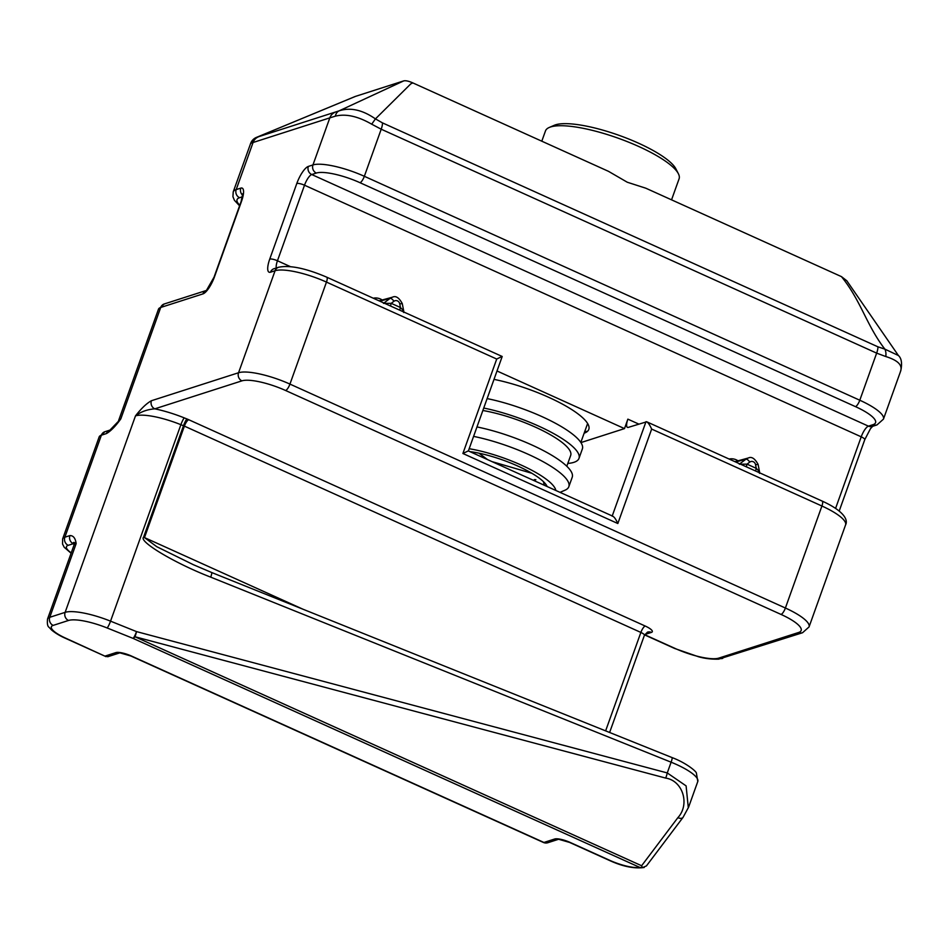 <?xml version="1.0" encoding="UTF-8"?>
<svg xmlns="http://www.w3.org/2000/svg" width="949" height="949" viewBox="0 0 949 949"><rect width="100%" height="100%" fill="white"/><g stroke="black" fill="none" stroke-linecap="round" stroke-linejoin="round"><path stroke-width="1.42" d="M494.002 379.375A70.44 17.545 19.7 0 1 548.581 397.263A70.44 17.545 19.7 0 1 585.058 432.839A70.44 17.545 19.7 0 1 584.145 433.195M355.424 96.407L256.372 137.427L355.258 96.454L403.728 80.89C405.638 80.416 408.675 81.092 412.803 82.895L608.487 171.33L627.277 182.232L645.794 188.199L841.466 276.633L846.805 280.762L898.395 355.507L884.871 349.137C866.307 324.985 861.04 300.786 841.466 276.633M497.003 370.976L624.489 428.604L627.87 419.15A10.356 3.096 114.3 0 0 627.443 427.358A10.356 3.096 114.3 0 0 628.333 427.37L646.696 421.783L822.178 501.096A6.216 1.862 114.3 0 1 821.917 506.019L651.655 429.067L617.835 523.528L462.898 453.492L496.718 359.042L326.468 282.09L289.943 384.096L785.392 608.024L821.917 506.019A41.436 10.32 -160.3 0 1 845.571 524.916L809.046 626.933A41.436 10.32 19.7 0 0 785.392 608.024A6.216 1.862 -65.7 0 1 781.063 614.442L285.602 390.502A35.22 8.778 -160.3 0 0 241.924 380.857L154.806 408.841A47.652 11.874 19.7 0 1 184.32 417.904L186.929 418.948A12.432 3.096 -160.3 0 1 188.721 419.719L645.201 626.032A12.432 3.096 -160.3 0 1 651.405 632.402L644.751 634.537M184.32 417.904A6.216 0.913 111.9 0 0 180.891 424.689L110.547 621.156L136.526 631.607L667.266 772.937L671.109 762.201A6.216 0.913 -68.1 0 0 672.022 757.563C686.281 762.913 696.341 771.442 696.388 773.055L697.788 781.501A37.296 9.288 -160.3 0 0 671.109 762.201L210.714 577.146C175.316 563.492 138.4 541.523 143.584 537.193L183.489 425.745L180.891 424.689A41.436 10.32 -160.3 0 0 135.482 415.887C141.33 408.402 146.644 403.349 151.425 400.727L238.555 372.743L275.08 270.738L270.477 272.209A16.572 4.959 114.3 0 1 269.741 259.077L296.8 183.501A16.572 4.959 114.3 0 1 308.354 166.419L312.956 164.936L329.825 117.854L335.365 116.158C345.78 113.56 357.892 116.229 371.7 124.189L381.201 129.206L364.345 176.3L859.794 400.229L876.651 353.135L381.201 129.206A10.356 3.096 114.3 0 0 382.471 122.884L877.92 346.812L884.871 349.137A10.356 5.931 -78.1 0 1 885.808 356.551C898.062 360.359 902.938 365.353 900.423 371.557M242.458 196.775L239.575 197.7A6.216 5.73 -107.8 0 1 236.194 189.598A41.436 10.32 19.7 0 0 233.217 191.912L250.666 143.37L253.063 142.504L236.194 189.598L240.809 188.116A16.572 4.959 114.3 0 1 241.532 201.259L214.474 276.823A16.572 4.959 114.3 0 1 202.92 293.905L160.713 307.464L120.796 418.924C115.529 426.243 110.748 431.131 106.442 433.563L101.389 435.188L64.864 537.205L69.918 535.58C73.358 535.533 75.434 538.213 76.157 543.611C74.034 542.021 73.073 542.045 73.298 543.694L68.245 545.319A24.864 6.192 -160.3 0 0 71.234 552.876M898.383 355.495C901.503 358.248 902.297 363.313 900.791 370.703L883.46 419.126A41.436 10.32 19.7 0 0 859.794 400.229A6.216 1.862 114.3 0 1 855.464 406.635L360.015 182.706A35.22 8.778 -160.3 0 0 316.337 173.05L311.723 174.533L868.43 426.148L873.044 424.666A35.22 8.778 -160.3 0 0 855.464 406.635M885.808 356.551L876.651 353.135A10.356 3.096 114.3 0 0 877.92 346.812M412.803 82.895L410.798 83.868L375.436 118.886L371.7 124.189M642.39 867.647L646.435 865.915L683.031 817.386A6.216 3.571 -143 0 1 677.871 817.658C690.16 804.408 682.841 780.671 665.676 778.085L134.936 636.743L641.619 865.749L642.39 867.647L639.697 867.362L133.097 638.392L107.107 627.953A35.22 8.778 -160.3 0 0 68.506 620.468L53.156 625.391A24.864 6.192 -160.3 0 0 65.564 638.119L106.074 656.672L65.03 638.119A6.216 1.862 -65.7 0 0 65.564 638.119M584.679 431.688A75.623 18.838 -160.3 0 0 587.561 431.249M580.918 442.59L624.489 428.604M335.365 116.158A10.356 7.497 -110.5 0 1 339.101 110.855L403.728 80.89M665.676 778.085A6.216 1.103 104.9 0 0 667.266 772.937L686.103 785.891L688.322 807.896M136.526 631.607A6.216 1.103 104.9 0 1 134.936 636.743A6.216 1.862 -65.7 0 1 133.097 638.392A6.216 0.913 111.9 0 0 136.526 631.607M193.43 564.738L156.751 546.683L144.485 537.585L303.063 609.258M210.714 577.146A6.216 0.913 -68.1 0 0 211.627 572.496L672.022 757.563M65.03 638.119C63.927 637.609 57.569 634.952 51.626 630.041L49.134 627.372C47.569 626.435 47.035 623.647 47.545 619.021L73.927 545.343A31.08 7.746 -160.3 0 1 76.157 543.611L49.775 617.289L65.125 612.354L135.482 415.887C140.76 411.783 147.202 409.434 154.806 408.841A6.216 5.73 72.2 0 1 151.425 400.727M69.918 535.58A6.216 5.73 72.2 0 0 73.298 543.694A37.296 9.288 19.7 0 0 74.129 544.429M68.245 545.319A6.216 5.73 -107.8 0 1 64.864 537.205A31.08 7.746 19.7 0 0 62.634 538.937L99.159 436.931A31.08 7.746 -160.3 0 1 101.389 435.188A6.216 5.73 -107.8 0 1 104.9 431.712L109.87 430.122A6.216 5.73 72.2 0 0 106.442 433.563M118.566 420.668L120.796 418.924A31.08 7.746 19.7 0 0 118.566 420.668L158.471 309.208L164.213 303.988A6.216 5.73 72.2 0 0 160.713 307.464A31.08 7.746 -160.3 0 0 158.471 309.208M558.617 839.26L569.566 842.415A6.216 1.862 -65.7 0 0 570.1 842.415A12.432 3.096 -160.3 0 0 554.679 839.011L543.931 842.463L131.365 655.996A12.432 3.096 -160.3 0 0 115.944 652.592L105.197 656.044L107.984 656.625M612.876 516.244L468.379 450.941L502.199 356.48L326.717 277.167A6.216 1.862 114.3 0 1 326.468 282.09A41.436 10.32 -160.3 0 0 275.08 270.738A6.216 5.73 72.2 0 1 278.579 267.262C289.742 264.937 305.792 268.235 326.717 277.167M501.855 356.551L496.718 359.042M468.035 451.012L462.898 453.492M612.164 516.149C613.766 516.22 615.652 518.676 617.835 523.528M612.235 515.948L645.984 421.7C647.586 421.771 649.484 424.227 651.655 429.067M382.471 122.884L375.436 118.886C362.388 109.835 350.288 107.166 339.101 110.855L256.372 137.427A10.356 10.344 111.8 0 0 250.666 143.37M759.52 473.326C760.09 472.709 759.01 471.048 756.27 468.343L755.558 464.69A3.938 3.63 72.2 0 0 749.781 462.08L747.029 464.156L739.307 464.191M759.71 472.792L758.097 464.405L755.558 464.69M755.784 471.084A4.14 1.234 114.3 0 1 756.27 468.343L747.029 464.156A4.14 1.234 -65.7 0 0 746.543 466.908M403.894 311.972L402.269 303.585L399.743 303.87A3.938 3.63 72.2 0 0 393.954 301.26L391.202 303.336L383.479 303.372M403.693 312.506C404.262 311.889 403.183 310.228 400.442 307.512L399.743 303.87M399.956 310.264A4.14 1.234 114.3 0 1 400.442 307.512L391.202 303.336A4.14 1.234 -65.7 0 0 390.715 306.088M549.257 127.463L554.287 125.292A66.821 16.643 19.7 0 1 611.631 132.813A66.821 16.643 19.7 0 1 671.489 163.299A66.821 16.643 19.7 0 1 675.866 168.815L678.369 173.703A70.961 17.675 -160.3 0 0 673.731 167.843A70.961 17.675 -160.3 0 0 610.148 135.458A70.961 17.675 -160.3 0 0 549.257 127.463A70.961 17.675 -160.3 0 0 545.473 130.938L541.796 141.199M671.548 199.836L679.093 178.78A70.961 17.675 -160.3 0 0 678.369 173.703M555.853 490.467A60.606 15.089 -160.3 0 0 551.12 483.314A60.606 15.089 -160.3 0 0 469.174 448.723M473.587 436.374A70.961 17.675 19.7 0 1 563.469 475.769A70.961 17.675 19.7 0 1 568.831 486.707A70.961 17.675 19.7 0 1 565.058 490.182L560.04 492.353M547.146 486.529A51.792 12.906 -160.3 0 0 543.492 481.712A51.792 12.906 -160.3 0 0 469.874 451.605M567.81 463.432A70.961 17.675 -160.3 0 0 578.985 458.367L582.366 448.924A70.961 17.675 -160.3 0 0 577.004 437.987A70.961 17.675 -160.3 0 0 487.122 398.592M578.985 458.367A70.961 17.675 -160.3 0 0 573.623 447.43A70.961 17.675 -160.3 0 0 483.741 408.046M566.802 466.267L570.693 455.401A62.16 15.481 -160.3 0 0 565.995 445.816A62.16 15.481 -160.3 0 0 482.863 410.49M568.831 486.707L572.211 477.264A70.961 17.675 -160.3 0 0 566.861 466.315A70.961 17.675 -160.3 0 0 476.967 426.931M373.289 298.211A13.025 11.993 -107.8 0 1 380.454 299.018A13.025 11.993 -107.8 0 1 382.198 299.991M729.117 459.031A13.025 11.993 -107.8 0 1 736.282 459.838A13.025 11.993 -107.8 0 1 738.025 460.811M835.595 508.367L861.217 436.825L304.51 185.209L277.452 260.773L290.323 266.598M627.87 419.15L638.689 424.037M269.741 259.077A6.216 1.554 19.7 0 1 277.452 260.773A10.356 3.096 -65.7 0 0 276.313 267.986M316.337 173.05A6.216 5.73 72.2 0 1 312.956 164.936A41.436 10.32 19.7 0 1 364.345 176.3A6.216 1.862 114.3 0 1 360.015 182.706M605.628 730.872L640.872 632.437L184.391 426.125L144.485 537.585A6.216 1.554 19.7 0 0 143.584 537.193M641.619 865.749L677.871 817.658M570.1 842.415L609.732 860.328A24.864 6.192 -160.3 0 0 639.697 867.362M239.575 197.7A35.22 8.778 -160.3 0 0 239.8 205.198M644.668 634.691L675.13 648.464A35.22 8.778 -160.3 0 0 718.808 658.108L798.631 632.473A35.22 8.778 -160.3 0 0 781.063 614.442M334.855 112.362A10.356 9.537 72.2 0 0 329.825 117.854L253.063 142.504A10.356 9.537 72.2 0 1 258.092 137.012M68.506 620.468A6.216 5.73 72.2 0 1 65.125 612.354A41.436 10.32 19.7 0 1 110.547 621.156A6.216 0.913 111.9 0 1 107.107 627.953M47.545 619.021A31.08 7.746 19.7 0 1 49.775 617.289A6.216 5.73 72.2 0 0 53.156 625.391M241.924 380.857A6.216 5.73 -107.8 0 1 238.555 372.743A41.436 10.32 19.7 0 1 289.943 384.096A6.216 1.862 -65.7 0 1 285.602 390.502M308.354 166.419A6.216 5.73 72.2 0 0 311.723 174.533A10.356 3.096 -65.7 0 0 304.51 185.209A6.216 1.554 19.7 0 0 296.8 183.501M872.724 426.243L870.447 428.711L864.764 439.66A6.216 1.554 -160.3 0 0 861.217 436.825A10.356 3.096 114.3 0 1 868.43 426.148A6.216 5.73 -107.8 0 0 872.368 426.398L876.971 424.915A6.216 5.73 -107.8 0 1 873.044 424.666M644.193 867.493C634.134 868.857 622.473 866.461 609.199 860.328A6.216 1.862 -65.7 0 0 609.732 860.328M131.365 655.996A6.216 1.862 114.3 0 1 130.832 655.984L543.409 842.463A6.216 1.862 114.3 0 0 543.931 842.463A6.216 5.73 72.2 0 0 547.87 842.712L558.356 839.343M554.679 839.011A6.216 5.73 72.2 0 0 558.332 839.343M645.201 626.032A6.216 1.862 114.3 0 0 640.872 632.437A6.216 1.554 19.7 0 1 644.418 635.272L647.479 632.141A6.216 5.73 -107.8 0 1 651.405 632.402M675.13 648.464A6.216 1.862 114.3 0 1 674.597 648.452L698.618 656.791C704.799 658.535 711.477 659.33 718.654 659.152L802.569 632.722L809.046 626.933M718.808 658.108A6.216 5.73 72.2 0 0 722.735 658.357M186.929 418.948A6.216 0.913 111.9 0 0 183.489 425.745A6.216 1.554 19.7 0 1 184.391 426.125A6.216 1.862 114.3 0 1 188.721 419.719M798.631 632.473A6.216 5.73 72.2 0 0 802.569 632.722M115.944 652.592A6.216 5.73 72.2 0 0 119.586 652.924M206.135 290.536A6.216 5.73 72.2 0 0 202.92 293.905M206.431 290.43L214.035 277.167A6.216 1.554 19.7 0 1 214.474 276.823M214.035 277.167L241.082 201.603A6.216 1.554 19.7 0 1 241.532 201.259M242.695 195.269A6.216 5.73 -107.8 0 1 240.809 188.116M270.477 272.209A6.216 5.73 -107.8 0 1 273.976 268.733L278.579 267.262M383.942 303.028L390.122 298.342L379.849 301.177M393.954 301.26A4.14 1.53 -127.1 0 0 390.122 298.342A8.078 7.438 -107.8 0 1 392.471 297.191L379.09 300.833M739.757 463.847L745.95 459.162L735.677 461.997M749.781 462.08A4.14 1.53 -127.1 0 0 745.95 459.162A8.078 7.438 -107.8 0 1 748.298 458.011L734.917 461.653M697.788 781.501L688.583 807.196L683.031 817.386M569.566 842.415L609.199 860.328M609.626 732.474L644.418 635.272M644.573 634.881L674.597 648.452M211.627 572.496L193.157 564.619M62.634 538.937L62.539 544.014L64.212 547.276L71.104 553.231M73.927 545.343L73.975 543.077M104.9 431.712L99.159 436.931M109.977 430.087L118.02 421.7M119.621 652.924L107.652 656.767M119.871 652.841L130.832 655.984M543.409 842.463A6.216 6.216 0 0 0 547.87 842.712M164.213 303.988L206.158 290.524M241.082 201.603L242.742 193.738L243.288 194.818M233.217 191.912L232.932 196.692L234.45 200.334L239.575 205.814M876.971 424.915L883.46 419.126M822.178 501.096C843.542 510.787 848.406 519.791 845.571 524.916M839.213 511.013L864.764 439.66M250.56 143.489L256.408 137.38M758.097 464.405C754.882 458.486 751.608 456.35 748.298 458.011M402.269 303.585C399.054 297.654 395.792 295.53 392.471 297.191M587.621 423.491L580.824 442.448M492.128 461.665L531.903 473.29M543.457 481.665L544.275 485.236M534.999 479.98L535.865 479.719L534.287 479.625M487.466 459.553L478.96 453.171"/></g></svg>
